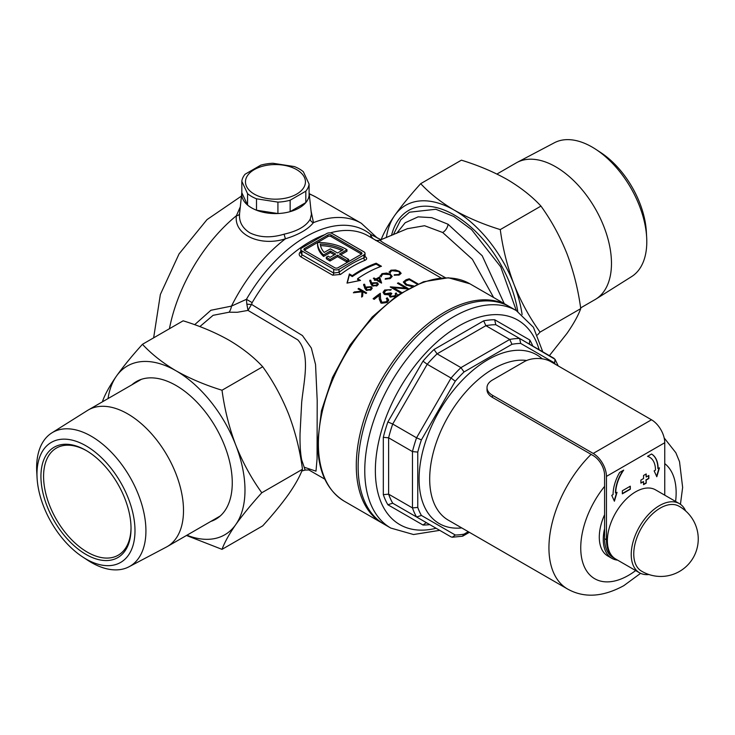 <?xml version="1.0" encoding="UTF-8"?>
<svg xmlns="http://www.w3.org/2000/svg" width="735" height="735" viewBox="0 0 735 735"><rect width="100%" height="100%" fill="white"/><g stroke="black" fill="none" stroke-linecap="round" stroke-linejoin="round"><path stroke-width="1.1" d="M348.693 259.418L346.837 260.493L346.837 262.018L348.693 260.953L348.693 259.418L339.414 254.062L346.966 249.707A40.103 23.152 -0 0 0 346.277 249.294A40.103 23.152 -0 0 0 317.548 242.513L304.566 250.01A2.251 1.295 -0 0 0 304.336 250.166M309.095 192.689A33.727 19.477 180 0 1 309.123 192.91A33.727 19.477 180 0 1 289.324 211.864A33.727 19.477 180 0 1 251.609 207.876A33.727 19.477 180 0 1 241.797 192.91A33.727 19.477 180 0 1 241.815 192.689L247.557 205.056L247.557 193.636A33.727 19.477 0 0 0 256.506 198.799L277.922 202.116A33.727 19.477 0 0 0 290.141 200.223L305.824 191.173A33.727 19.477 0 0 0 309.095 184.108L303.362 171.751A33.727 19.477 0 0 0 294.413 166.579L272.997 163.271A33.727 19.477 0 0 0 260.769 165.164L245.095 174.213A33.727 19.477 0 0 0 241.815 181.269L247.557 193.636M241.797 192.91L239.592 213.462C238.811 221.52 242.21 227.969 249.799 232.82C259.721 237.635 271.178 238.085 284.16 234.162C297.62 231.112 306.311 226.086 310.253 219.103L311.419 214.335L309.123 192.91M373.371 238.893A7.497 6.79 68.6 0 1 370.624 234.419L381.061 239.748M301.791 471.016L305.154 470.051L301.69 459.88C300.385 453.284 299.834 444.482 300.045 433.466L301.69 402.311C303.831 380.96 310.758 354.261 297.85 339.919L248.007 310.409L237.304 312.283L229.127 312.21L213.104 315.315L199.846 326.606M493.589 297.473L472.375 259.299L442.663 232.499L424.573 225.719L407.291 228.723M504.238 303.628L482.188 255.734L448.074 224.258L431.748 217.652L418.114 216.853L405.178 222.751L396.634 233.362M393.372 234.704L400.731 219.82L409.478 212.204L435.818 209.273L453.752 216.457L471.594 229.642L500.71 266.842L516.337 310.611M407.704 228.557L380.124 240.06C379.407 240.06 380.656 241.062 383.872 243.046L445.419 277.72M508.758 306.247A125.547 72.489 120 0 0 507.83 305.705A125.547 72.489 120 0 0 411.085 339.34A125.547 72.489 120 0 0 356.282 465.687A125.547 72.489 120 0 0 382.283 523.155A125.547 72.489 120 0 0 383.22 523.678M311.052 210.89L313.45 222.622C308.094 229.311 298.777 234.695 285.492 238.765C260.833 246.896 233.601 235.071 236.404 215.722L240.29 206.884M408.127 258.959L392.72 250.056M194.665 324.695L210.908 310.262L231.479 306.118L246.427 299.32L252.16 302.645L251.535 304.382L302.425 335.555L311.337 348.041L315.545 364.505L317.198 400.465L317.061 458.879L315.986 471.163L304.281 467.249M353.379 292.778A116.176 67.078 -60 0 1 354.325 291.951L361.85 291.124L358.019 288.91A116.176 67.078 -60 0 1 358.726 288.34L366.682 292.934A116.176 67.078 120 0 0 365.966 293.495L362.943 291.749L362.649 296.223A116.176 67.078 120 0 0 361.638 297.096L361.978 291.777L353.379 292.778M370.872 283.94L369.742 280.292L370.706 280.164L371.726 283.434L372.498 282.856L377.294 282.709L378.295 284.087L377.193 285.685L372.287 285.897L370.872 283.94M380.17 276.296L381.961 273.668L386.628 273.062L390.478 274.293L392.196 276.443L390.331 278.491L385.195 279.199L385.342 278.611L389.559 278.005L391.103 276.268L389.706 274.55L382.779 274.137L381.272 276.259L380.105 275.827M381.254 276.893L381.272 276.259M379.122 295.553A116.176 67.078 120 0 0 374.188 299.375L373.104 298.741A116.176 67.078 -60 0 1 380.307 293.283L380.583 298.842L381.823 302.278L386.27 301.727L387.317 300.036L386.279 298.493A116.176 67.078 -60 0 1 387.235 297.804L388.751 300.036L387.308 302.397L380.96 303.086L379.297 299.191L379.122 295.553M400.731 293.035L390.221 286.972A116.176 67.078 -60 0 1 390.441 286.852L405.748 288.065L397.424 283.26A116.176 67.078 -60 0 1 398.379 282.828L408.283 288.543M407.613 288.919L393.436 287.743L401.622 292.475M364.992 256.524C367.178 257.967 367.197 259.216 365.056 260.282A116.176 67.078 120 0 0 340.544 274.431L332.652 275.193L300.854 256.827C298.667 255.229 298.649 253.446 300.79 251.48A1.874 0.91 -126.9 0 0 300.817 251.499M411.995 286.604L405.72 284.868L403.304 282.019L405.968 279.824A116.176 67.078 -60 0 1 409.248 278.795L418.013 283.857M395.77 296.462L389.917 296.931L388.971 294.836L384.405 294.432L383.018 292.365L384.653 290.013L391.314 289.645A116.176 67.078 120 0 0 390.358 290.215L388.062 289.875L385.719 290.656L384.423 292.447L385.269 293.724L390.772 292.888L391.856 293.513L390.313 295.442L390.873 296.288L394.667 295.847L395.632 294.505L395.255 293.522A116.176 67.078 -60 0 1 396.202 292.943L397.084 294.57M389.137 272.345L390.928 270.177L395.605 270.002L399.445 271.371L401.163 273.356L399.298 275L394.171 275.248L394.318 274.743L398.526 274.513L400.07 273.126L398.673 271.527L391.755 270.645L390.239 272.391L389.081 271.932M390.221 273.071L390.239 272.391M374.023 277.968L375.851 279.024A116.176 67.078 -60 0 1 379.627 276.976L381.603 283.003A116.176 67.078 120 0 0 381.456 283.085L375.952 279.906A116.176 67.078 120 0 0 375.034 280.448L374.225 279.971A116.176 67.078 -60 0 1 375.144 279.438L373.306 278.381A116.176 67.078 -60 0 1 374.023 277.968L374.023 278.785M364.753 288.249L363.623 284.39L364.588 284.215L365.607 287.679L366.388 287.036L371.175 286.668L372.186 288.111L371.083 289.866L366.177 290.297L364.753 288.249M376.155 263.222A116.176 67.078 120 0 0 352.313 275.643L349.391 273.962L347.012 283.113L360.527 280.393L357.605 278.703A116.176 67.078 -60 0 1 381.456 266.281L376.155 263.222L376.155 264.159L380.454 266.64M246.831 304.097L248.007 310.409L251.535 304.382A7.497 1.911 6.9 0 1 246.831 304.097L246.427 299.32A119.18 68.805 120 0 1 370.624 234.419A7.497 6.091 129.1 0 0 371.616 237.874M229.127 312.21A11.245 6.422 95.2 0 0 231.479 306.118A123.673 71.405 120 0 1 285.492 238.765A3.748 0.469 74.9 0 1 284.16 234.162M379.545 240.262A7.497 6.79 68.6 0 1 375.456 240.088M310.253 219.103A3.748 3.234 -150.2 0 0 313.45 222.622A123.673 71.405 120 0 1 361.308 223.265L377.413 238.112M169.427 328.738A123.673 71.405 120 0 1 236.404 215.722A3.748 2.674 -173.2 0 0 239.582 213.536M363.926 251.848L332.128 233.491A3.748 2.168 -0 0 0 326.827 233.491L301.92 247.87A3.748 2.168 -0 0 0 300.817 249.404A3.748 2.168 -0 0 0 301.92 250.929L333.718 269.286A3.748 2.168 -0 0 0 339.019 269.286L363.926 254.907A3.748 2.168 -0 0 0 365.029 253.382A3.748 2.168 -0 0 0 363.926 251.848M361.28 252.463L331.072 235.016A2.251 1.295 -0 0 0 327.883 235.016L304.566 248.485A2.251 1.295 -0 0 0 303.904 249.404A2.251 1.295 -0 0 0 304.566 250.313L334.774 267.76A2.251 1.295 -0 0 0 337.953 267.76L361.28 254.292A2.251 1.295 -0 0 0 361.932 253.382A2.251 1.295 -0 0 0 361.28 252.463L361.28 253.988L331.072 236.551A2.251 1.295 -0 0 0 327.883 236.551L317.548 242.513A40.103 23.152 180 0 0 317.548 242.725L317.548 244.259A40.103 23.152 180 0 1 317.548 244.048M346.837 262.018L337.558 256.671L330.006 261.026A40.103 23.152 180 0 1 326.331 258.711L326.331 257.186L328.196 256.102A37.476 21.637 180 0 0 330.024 257.342L335.702 254.062L330.401 251.002L330.401 252.537L323.584 256.469A40.103 23.152 180 0 1 317.548 244.259M334.379 254.834L330.401 252.537M340.737 254.834L346.966 251.232L346.966 249.707M330.401 251.002L323.584 254.944L323.584 256.469M323.584 254.944A40.103 23.152 180 0 1 317.548 242.725M346.837 260.493L337.558 255.137L330.006 259.501L330.006 261.026M330.006 259.501A40.103 23.152 180 0 1 326.331 257.186M337.558 255.137L337.558 256.671M330.401 248.862L324.181 252.454A37.476 21.637 180 0 1 320.249 244.066A37.476 21.637 -0 0 1 343.245 249.716L337.558 252.996L330.401 248.862M341.821 250.534A37.476 21.637 -0 0 0 320.506 245.609M300.817 249.404L300.817 252.923L301.92 254.714L333.718 273.071L339.019 272.272A1.874 0.91 -126.9 0 0 340.544 274.431M339.019 269.286L339.019 272.272A118.05 68.162 -60 0 1 363.926 257.893L365.029 256.91L365.029 253.382M363.926 254.907L363.926 257.893A1.874 1.231 -112 0 0 365.056 260.282M409.248 278.795L409.248 279.741A115.055 66.426 120 0 0 405.968 280.761L403.68 282.001M417.186 284.206L409.386 279.704A116.176 67.078 120 0 0 408.173 280.081L405.408 281.285L404.829 282.332L406.675 284.473L413.511 285.869M406.675 285.364L406.675 284.473M406.345 285.208L404.829 282.332M407.263 288.883L398.379 283.756A115.055 66.426 120 0 0 398.324 283.774M398.379 283.756L398.379 282.828M393.436 287.955L391.737 287.844M405.748 288.726L405.748 288.065M400.86 292.953L393.436 288.662L393.436 287.743M395.632 294.505L395.632 295.424L394.667 296.765L394.667 295.847M396.202 292.943L396.202 293.862A115.055 66.426 120 0 0 395.595 294.23M387.299 289.985L384.653 290.931L383.211 292.447M384.653 290.931L384.653 290.013M391.158 294.028L385.269 294.652L384.423 293.366M385.269 294.652L385.269 293.724M390.772 293.807L390.772 292.888M390.873 296.288L390.873 297.206L390.313 295.442M387.317 300.036L386.27 302.655L386.27 301.727M388.696 300.496L387.235 298.732A115.055 66.426 120 0 0 386.867 298.989M387.235 298.732L387.235 297.804M386.27 302.655L381.823 303.215L380.583 299.77L380.307 294.202A115.055 66.426 120 0 0 373.775 299.136M380.307 294.202L380.307 293.283M380.583 299.77L380.583 298.842M381.823 303.215L381.823 302.278M394.318 275.276L394.318 274.743M398.526 275.202L398.526 274.513M390.928 271.013L390.928 270.177M395.605 270.471L395.605 270.002M399.445 272.06L399.445 271.371M385.342 279.208L385.342 278.611M389.559 278.795L389.559 278.005M391.103 276.268L390.689 278.152M381.961 273.668L381.961 274.596L380.353 275.882M386.628 273.604L386.628 273.062M390.478 275.092L390.478 274.293M377.772 278.877A115.055 66.426 120 0 0 375.851 279.943L375.851 279.024M381.309 282.993L379.627 277.894A115.055 66.426 120 0 0 379.039 278.197A116.176 67.078 120 0 0 376.669 279.493L380.124 281.487L379.039 278.188M379.627 277.894L379.627 276.976M375.851 279.943L375.144 279.53M375.006 280.43A115.055 66.426 120 0 1 375.144 280.357L375.144 279.438M376.669 280.32L376.669 279.493M380.124 282.313L380.124 281.487M372.498 282.856L371.726 284.353L370.706 281.082L369.742 281.211M370.706 281.082L370.706 280.164M371.726 284.353L371.726 283.434M378.203 284.555L377.294 282.709M376.614 283.168L373.187 283.416L372.406 284.5L373.049 285.446L376.421 285.189L377.22 284.032L376.614 283.168M376.421 286.08L376.421 285.189M377.22 284.032L376.972 285.621M373.049 286.218L373.049 285.446M366.388 287.036L365.607 288.607L364.588 285.143L363.623 285.318M364.588 285.143L364.588 284.215M365.607 288.607L365.607 287.679M372.103 288.579L371.175 286.668M370.504 287.183L367.068 287.596L366.287 288.791L366.93 289.783L370.302 289.369L371.101 288.092L370.504 287.183M371.101 288.092L370.302 290.297L370.302 289.369M366.93 290.61L366.93 289.783M354.325 292.649L354.325 291.951M361.85 291.786L361.85 291.124M366.002 293.467L358.726 289.278A115.055 66.426 120 0 0 358.698 289.296M358.726 289.278L358.726 288.34M361.978 291.777L361.693 297.041M347.26 283.058L349.391 274.881L352.313 276.571L352.313 275.643M352.313 276.571A115.055 66.426 -60 0 1 376.155 264.159M359.296 280.595L357.605 279.631L357.605 278.703M349.391 274.881L349.391 273.962M617.62 560.143A41.224 23.805 -60 0 1 611.805 558.306A41.224 23.805 -60 0 1 604.593 528.63M604.593 514.721A41.224 23.805 120 0 0 607.827 556.009L611.805 558.306M446.917 312.991A125.547 72.489 120 0 0 364.9 423.626A125.547 72.489 120 0 0 384.139 524.23L390.763 528.052A125.547 72.489 -60 0 1 371.524 427.448A125.547 72.489 -60 0 1 453.541 316.813A125.547 72.489 -60 0 1 516.31 310.593L509.686 306.771A125.547 72.489 120 0 0 446.917 312.991M429.773 524.615A112.427 64.91 -60 0 1 422.992 525.02L387.878 504.752A112.427 64.91 -60 0 1 383.312 494.655L383.312 437.325A112.427 64.91 -60 0 1 387.878 421.954L422.992 361.151A112.427 64.91 -60 0 1 434.017 349.511L483.667 320.846A112.427 64.91 -60 0 1 494.692 319.753L495.767 324.705L519.617 338.467L520.702 343.429A104.94 60.582 120 0 0 511.955 344.292L464.033 371.956L460.946 367.619L509.741 339.451L511.955 344.292M483.667 320.846L485.89 325.678L509.741 339.451A108.688 62.751 -60 0 1 519.617 338.467L555.017 359.286L554.594 362.989L520.702 343.429M434.017 349.511L437.095 353.847L460.946 367.619A108.688 62.751 -60 0 0 451.06 378.056L427.21 364.284L392.71 424.04L416.561 437.812L451.06 378.056L455.277 381.199L421.394 439.888L416.561 437.812A108.688 62.751 -60 0 0 412.464 451.593L388.613 437.821L388.613 494.159L412.464 507.931L412.464 451.593L417.765 452.089L417.765 507.426L412.464 507.931A108.688 62.751 -60 0 0 416.561 516.981L392.71 503.209L427.21 523.127L425.988 522.805L422.992 525.02M417.765 507.426A104.94 60.582 120 0 0 421.394 515.446L416.561 516.981L451.06 536.899L416.561 516.981M421.394 515.446L455.277 535.007L452.282 537.23L451.06 536.899M455.277 535.007A104.94 60.582 120 0 0 464.033 534.143L462.425 536.228L452.282 537.23M387.878 504.752L392.71 503.209L427.21 523.127M383.312 494.655L388.613 494.159A108.688 62.751 120 0 0 392.71 503.209M383.312 437.325L388.613 437.821A108.688 62.751 120 0 1 392.71 424.04L387.878 421.954M422.992 361.151L427.21 364.284A108.688 62.751 120 0 1 437.095 353.847L485.89 325.678A108.688 62.751 120 0 1 495.767 324.705M530.238 344.596L529.375 343.723L529.797 340.02A112.427 64.91 -60 0 1 532.838 346.102M296.655 194.113A29.979 17.309 0 0 0 296.655 169.629A29.979 17.309 0 0 0 254.255 169.629A29.979 17.309 0 0 0 254.255 194.113A29.979 17.309 0 0 0 296.655 194.113M309.095 184.108L309.095 195.528A33.727 19.477 180 0 1 305.824 202.594L290.141 211.643A33.727 19.477 180 0 1 277.922 213.536L256.506 210.219A33.727 19.477 180 0 1 247.557 205.056M305.824 202.594L305.824 191.173M290.141 200.223L290.141 211.643M277.922 213.536L277.922 202.116M256.506 198.799L256.506 210.219M241.815 181.269L241.815 192.689M660.25 508.078A37.467 21.637 120 0 0 633.754 553.97A37.467 21.637 120 0 0 641.26 570.966A37.476 37.476 0 0 0 698.25 538.966A37.476 37.476 0 0 0 678.727 506.075A37.467 21.637 120 0 0 660.25 508.078M685.626 510.926A39.91 23.042 120 0 0 679.406 503.64A39.91 23.042 120 0 0 659.451 505.616A39.91 23.042 120 0 0 633.377 540.785A39.91 23.042 120 0 0 639.496 572.767A39.91 23.042 120 0 0 648.913 574.522M679.406 503.64L655.556 489.868A39.91 23.042 120 0 0 635.6 491.844A39.91 23.042 120 0 0 609.526 527.023A39.91 23.042 120 0 0 615.645 559.004L639.496 572.767M595.773 149.306L600.697 152.531A69.31 40.021 60 0 1 646.341 231.589L646.671 237.46A77.285 44.624 -120 0 0 595.773 149.306A77.285 44.624 -120 0 0 592.144 147.073A77.285 44.624 -120 0 0 554.355 142.774L517.128 162.407A78.893 45.552 60 0 1 555.697 166.799A78.893 45.552 60 0 1 606.991 235.531A78.893 45.552 60 0 1 596.002 299.016A78.893 45.552 60 0 1 595.139 299.54L580.641 307.91M596.002 299.016L631.622 276.599A77.285 44.624 -120 0 0 646.671 237.46M496.933 174.048L516.255 162.894A78.893 45.552 60 0 1 517.128 162.407M391.516 235.466A91.535 52.846 60 0 1 454.331 214.997A91.535 52.846 60 0 1 454.34 214.997A91.535 52.846 60 0 1 517.762 311.475M500.269 229.586C502.823 248.605 507.398 266.879 514.004 284.408C520.95 301.791 529.632 317.695 540.05 332.119L580.742 308.627C578.188 289.608 573.612 271.334 567.007 253.805C560.061 236.422 551.379 220.518 540.96 206.094C532.002 196.392 520.793 187.554 507.334 179.579C493.709 171.889 478.402 165.412 461.405 160.166L420.705 183.658C429.81 193.47 441.018 202.309 454.331 210.173C468.149 217.946 483.465 224.414 500.269 229.586L540.96 206.094M549.376 355.648L567.007 333.368C573.622 323.813 578.197 315.563 580.742 308.627M540.05 332.119L537.542 334.93M380.932 240.253C383.477 233.289 388.062 225.039 394.667 215.502C401.613 205.763 410.295 195.142 420.705 183.658M386.353 237.552A97.443 56.255 60 0 1 394.667 215.502A97.443 56.255 60 0 1 454.331 210.173A97.443 56.255 60 0 1 514.004 284.408A97.443 56.255 60 0 1 522.107 314.552M210.807 521.427A79.454 45.873 -120 0 0 215.805 519.195A79.454 45.873 -120 0 0 227.988 455.525A79.454 45.873 -120 0 0 176.078 385.507A79.454 45.873 -120 0 0 136.352 381.575A79.454 45.873 -120 0 0 131.923 384.791M222.016 549.357L262.707 525.865C273.144 514.353 281.827 503.732 288.754 494.012C295.369 484.466 299.944 476.216 302.489 469.27L261.798 492.762C251.361 504.283 242.679 514.895 235.751 524.615C229.136 534.17 224.552 542.412 222.016 549.357L186.488 535.475M302.489 469.27C299.935 450.261 295.36 431.987 288.754 414.457C281.808 397.075 273.126 381.171 262.707 366.747L222.016 390.239C224.57 409.248 229.145 427.522 235.751 445.052C242.697 462.434 251.379 478.338 261.798 492.762M262.707 366.747C253.75 357.045 242.541 348.197 229.081 340.222C215.456 332.532 200.141 326.064 183.144 320.809L142.452 344.302C151.557 354.114 162.766 362.952 176.078 370.826C189.896 378.589 205.212 385.066 222.016 390.239M102.781 401.613L102.68 400.897C105.224 393.932 109.809 385.682 116.415 376.155C123.361 366.407 132.043 355.795 142.452 344.302M108.036 398.572A97.443 56.255 60 0 1 116.415 376.155A97.443 56.255 60 0 1 176.078 370.826A97.443 56.255 60 0 1 235.751 445.052A97.443 56.255 60 0 1 235.751 524.615A97.443 56.255 -120 0 1 186.929 535.218M85.977 558.995A69.31 40.021 -120 0 0 134.992 530.698A69.31 40.021 -120 0 0 85.977 445.814A69.31 40.021 -120 0 0 37.081 477.934A69.31 40.021 -120 0 0 82.724 556.992A69.31 40.021 -120 0 0 85.977 558.995M37.081 477.934L36.75 472.063A77.285 44.624 60 0 1 51.79 432.924A77.285 44.624 60 0 1 91.278 436.241A77.285 44.624 60 0 1 141.993 505.12A77.285 44.624 60 0 1 129.057 566.749A77.285 44.624 60 0 1 91.278 562.45A77.285 44.624 60 0 1 87.64 560.208L82.724 556.992M85.977 554.42A63.715 36.787 60 0 1 40.93 476.39A63.715 36.787 60 0 1 85.977 450.38L85.977 450.38A63.715 36.787 60 0 1 131.032 528.41A63.715 36.787 60 0 1 85.977 554.42M131.023 527.638A61.841 35.703 60 0 1 118.225 555.191A61.841 35.703 60 0 1 87.309 552.132A61.841 35.703 60 0 1 46.911 497.641A61.841 35.703 60 0 1 56.384 448.084A61.841 35.703 60 0 1 86.647 450.775M129.057 566.749L166.285 547.106A78.893 45.552 -120 0 0 167.167 546.629A78.893 45.552 -120 0 0 179.257 483.409A78.893 45.552 -120 0 0 127.725 413.888A78.893 45.552 -120 0 0 88.273 409.983A78.893 45.552 -120 0 0 87.419 410.507L51.79 432.924M630.299 489.244L630.299 486.184L622.343 490.778L622.343 493.837L630.299 489.244L630.033 486.34M646.194 483.125L646.194 480.065L648.849 478.531L648.849 475.471L646.194 477.006L646.194 473.946L643.548 475.471L643.548 478.531L640.902 480.065L640.902 483.125L643.548 481.6L643.548 484.659L646.194 483.125L645.936 479.909L648.582 478.384L648.582 475.628M606.448 476.39A18.742 10.823 -120 0 0 593.2 453.44L492.496 395.301A18.742 10.823 0 0 1 487.011 387.657A18.742 10.823 0 0 1 492.496 380.004L524.294 361.648A18.742 10.823 0 0 1 550.8 361.648L651.495 419.786A18.742 10.823 60 0 1 664.752 442.736L606.448 476.39L606.448 539.738A41.224 23.805 120 0 0 614.984 558.609A41.224 23.805 120 0 0 615.112 558.683M664.752 442.736L664.752 495.179M623.675 470.124L619.642 472.449A31.853 18.393 120 0 0 613.073 494.6L611.75 495.362L614.396 501.224L617.051 492.303L615.719 493.075A28.105 16.225 -60 0 1 623.675 470.124M655.473 470.124A28.105 16.225 120 0 0 649.648 457.253A28.105 16.225 120 0 0 647.526 456.352L651.55 454.028A31.853 18.393 -60 0 1 658.119 468.59L659.451 467.827L656.796 476.739L654.15 470.887L655.473 470.124M614.984 558.609L613.128 557.534A41.224 23.805 -60 0 1 604.593 538.663L604.593 475.325A16.115 9.307 60 0 0 593.2 455.581L492.496 397.442A18.742 10.823 180 0 1 487.011 389.798L487.011 387.657M615.719 493.075L615.461 492.919A28.105 16.225 -60 0 1 623.059 470.474M614.212 500.811L616.674 492.524M649.519 457.179A28.105 16.225 120 0 0 649.391 457.096A28.105 16.225 120 0 0 647.599 456.306M651.55 454.028A31.853 18.393 -60 0 1 657.862 468.434L658.119 468.59M659.074 468.039L656.612 476.326M643.548 484.347L645.936 482.968M640.902 482.821L643.548 481.6M646.194 477.006L645.936 474.103M622.343 493.525L630.033 489.097M442.663 232.499A7.497 4.392 119.3 0 0 448.074 224.258M344.393 501.279C326.809 490.374 317.887 470.859 317.621 442.736L321.434 410.819L332.532 377.358L349.952 345.174L372.213 316.996L397.424 295.24L423.516 281.753L448.396 277.766L469.941 283.82A125.547 72.489 120 0 0 373.187 317.456A125.547 72.489 120 0 0 318.393 443.802A125.547 72.489 120 0 0 344.393 501.279L382.283 523.155M309.205 193.673L316.096 197.164A123.673 71.405 120 0 0 309.242 194.003M397.12 252.601L368.161 235.88A116.176 67.078 120 0 0 330.226 232.894M324.751 234.685A116.176 67.078 120 0 0 252.16 302.645M301.92 250.929L301.92 254.714A1.874 1.084 -60 0 1 300.854 256.827M332.652 275.193A1.874 1.084 -60 0 0 333.718 273.071L333.718 269.286M304.566 250.01L304.566 248.485M327.883 236.551L327.883 235.016M331.072 236.551L331.072 235.016M405.968 280.761L405.968 279.824M539.159 349.75A118.05 68.162 120 0 0 458.842 325.991A118.05 68.162 120 0 0 376.155 456.867A118.05 68.162 120 0 0 436.094 528.263M461.755 527.932A97.443 56.255 -60 0 1 420.402 462.802A97.443 56.255 -60 0 1 487.994 359.654A97.443 56.255 -60 0 1 542.209 358.818M526.655 360.49A89.946 51.928 120 0 0 493.286 368.832A89.946 51.928 120 0 0 434.532 448.093A89.946 51.928 120 0 0 448.322 520.169L567.567 589.02C584.013 598.226 602.746 597.114 623.785 585.676L640.58 573.337M591.096 454.368A89.946 51.928 120 0 0 567.567 589.02M604.593 486.377A67.455 38.946 120 0 0 582.368 561.163A67.455 38.946 120 0 0 628.443 575.386A67.455 38.946 120 0 0 635.674 570.571M464.033 534.143L468.268 531.69M555.265 364.22A104.94 60.582 120 0 0 554.594 362.989M464.033 371.956A104.94 60.582 120 0 0 455.277 381.199M421.394 439.888A104.94 60.582 120 0 0 417.765 452.089M494.692 319.753L529.797 340.02M675.594 501.435A67.455 38.946 120 0 0 664.752 463.62M519.617 338.467L554.126 358.395M593.2 453.44L651.495 419.786M604.593 538.663L606.448 539.738M492.496 395.301L492.496 397.442M469.941 283.82L507.83 305.705M153.643 337.843L160.368 294.459L179.046 253.924L207.004 219.618L241.457 196.07M308.535 469.757L324.815 479.156M403.607 256.35L441 277.931M316.096 197.164L361.308 223.265M309.481 469.95L305.154 470.051M380.124 240.06C377.184 240.63 375.649 240.694 375.493 240.226M392.187 249.753L397.084 252.583M408.559 259.207L403.487 256.276M365.029 256.91L364.312 256.497M384.433 293.366L384.433 292.447M400.07 274.072L400.07 273.126M372.406 285.419L372.406 284.5M366.287 289.719L366.287 288.791M390.763 528.052L413.529 534.529L439.714 530.348M680.435 504.302L682.64 487.424L679.517 461.635L675.842 452.742L664.164 437.922M555.017 359.286L558.232 365.938M462.949 536.036L469.371 532.324M542.77 351.835L533.435 327.286L516.31 310.593M220.243 515.979L167.167 546.629M141.359 379.343L88.273 409.983"/></g></svg>
